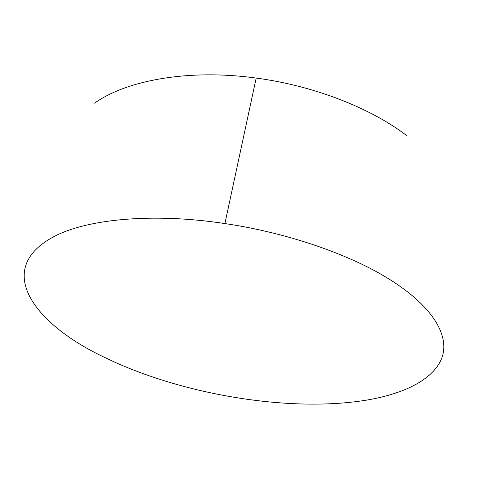 <?xml version="1.0" encoding="UTF-8"?>
<svg xmlns="http://www.w3.org/2000/svg" width="479" height="479" viewBox="0 0 479 479"><rect width="100%" height="100%" fill="white"/><g stroke="black" fill="none" stroke-linecap="round" stroke-linejoin="round"><path stroke-width="0.72" d="M406.731 135.617C370.8 108.068 313.799 85.687 256.181 78.077C189.079 68.778 126.791 80.155 94.608 103.141M389.912 279.58C350.311 254.63 287.58 232.794 224.908 223.567C151.861 212.431 85.537 219.262 52.947 237.141C-6.664 269.641 34.272 324.044 103.757 357.017L115.852 362.669C192.546 396.804 296.627 412.772 370.512 399.438C406.922 392.648 434.842 378.248 442.243 356.795C449.236 335.36 433.028 306.656 389.912 279.58M256.181 78.077L224.908 223.567"/></g></svg>
